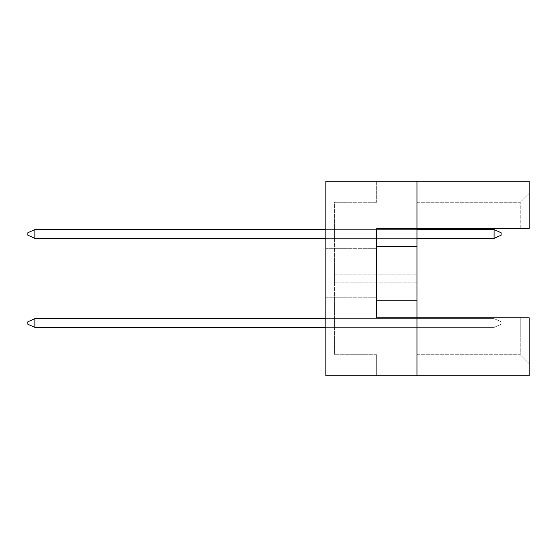 <?xml version="1.0" encoding="UTF-8"?>
<svg xmlns="http://www.w3.org/2000/svg" width="557" height="557" viewBox="0 0 557 557"><rect width="100%" height="100%" fill="white"/><g stroke="black" fill="none" stroke-linecap="round" stroke-linejoin="round"><path stroke-width="0.42" stroke-dasharray="2.79 2.09" d="M325.824 273.243L325.824 248.701L325.824 273.243M376.657 273.243L376.657 248.701L376.657 273.243M416.97 375.78L416.97 317.762L416.97 375.78L416.97 317.762L416.97 354.746L416.97 317.762L529.15 317.762L529.15 375.78L325.824 375.78L325.824 181.22L416.97 181.22L416.97 317.762L529.15 317.762L529.15 363.651L529.15 317.762L520.245 317.762L520.245 354.746L520.245 317.762L376.657 317.762L376.657 228.718L416.97 228.718L416.97 181.22L529.15 181.22L529.15 228.718L529.15 193.349L529.15 228.718L520.245 228.718L520.245 202.254L520.245 228.718L529.15 228.718L416.97 228.718L416.97 181.22M416.97 274.121L416.97 282.879L416.97 274.121L416.97 282.879L416.97 274.121L416.97 282.879L416.97 274.121L416.97 282.879L416.97 274.121L416.97 282.879L416.97 274.121L416.97 282.879L416.97 274.121L416.97 282.879L416.97 274.121L416.97 282.879L416.97 274.121L416.97 282.879L416.97 274.121L416.97 282.879L416.97 274.121L416.97 282.879L416.97 274.121L416.97 282.879L416.97 274.121L416.97 282.879L416.97 274.121L416.97 282.879L416.97 274.121L416.97 282.879L416.97 274.121L416.97 282.879L416.97 274.121L334.59 274.121L334.59 282.879L334.59 274.121L334.59 282.879L334.59 274.121L334.59 282.879L334.59 274.121L334.59 282.879L334.59 274.121L334.59 282.879L334.59 274.121L334.59 282.879L334.59 274.121L334.59 282.879L334.59 274.121L334.59 282.879L334.59 274.121L334.59 282.879L334.59 274.121L334.59 282.879L334.59 274.121L334.59 282.879L334.59 274.121L334.59 282.879L334.59 274.121L334.59 282.879L334.59 274.121L334.59 282.879L334.59 274.121L334.59 282.879L334.59 274.121L334.59 282.879L334.59 274.121L416.97 274.121M416.97 318.639L416.97 327.405L416.97 318.639L416.97 327.405L416.97 318.639L416.97 327.405L416.97 318.639L416.97 327.405L416.97 318.639L416.97 327.405L416.97 318.639L416.97 327.405L416.97 318.639L416.97 327.405L416.97 318.639L416.97 327.405L416.97 318.639L416.97 327.405L416.97 318.639L416.97 327.405L416.97 318.639L416.97 327.405L416.97 318.639L416.97 327.405L416.97 318.639L416.97 327.405L416.97 318.639L416.97 327.405L416.97 318.639L416.97 327.405L416.97 318.639L416.97 327.405L416.97 318.639L334.59 318.639L334.59 327.405L334.59 318.639L334.59 327.405L334.59 318.639L334.59 327.405L334.59 318.639L334.59 327.405L334.59 318.639L334.59 327.405L334.59 318.639L334.59 327.405L334.59 318.639L334.59 327.405L334.59 318.639L334.59 327.405L334.59 318.639L334.59 327.405L334.59 318.639L334.59 327.405L334.59 318.639L334.59 327.405L334.59 318.639L334.59 327.405L334.59 318.639L334.59 327.405L334.59 318.639L334.59 327.405L334.59 318.639L334.59 327.405L334.59 318.639L334.59 327.405L334.59 318.639L416.97 318.639M416.97 229.595L416.97 238.361L416.97 229.595L416.97 238.361L416.97 229.595L416.97 238.361L416.97 229.595L416.97 238.361L416.97 229.595L416.97 238.361L416.97 229.595L416.97 238.361L416.97 229.595L416.97 238.361L416.97 229.595L416.97 238.361L416.97 229.595L416.97 238.361L416.97 229.595L416.97 238.361L416.97 229.595L416.97 238.361L416.97 229.595L416.97 238.361L416.97 229.595L416.97 238.361L416.97 229.595L416.97 238.361L416.97 229.595L416.97 238.361L416.97 229.595L416.97 238.361L416.97 229.595L334.59 229.595L334.59 238.361L334.59 229.595L334.59 238.361L334.59 229.595L334.59 238.361L334.59 229.595L334.59 238.361L334.59 229.595L334.59 238.361L334.59 229.595L334.59 238.361L334.59 229.595L334.59 238.361L334.59 229.595L334.59 238.361L334.59 229.595L334.59 238.361L334.59 229.595L334.59 238.361L334.59 229.595L334.59 238.361L334.59 229.595L334.59 238.361L334.59 229.595L334.59 238.361L334.59 229.595L334.59 238.361L334.59 229.595L334.59 238.361L334.59 229.595L334.59 238.361L334.59 229.595L416.97 229.595L325.824 229.595M325.824 375.78L325.824 181.22L325.824 375.78L376.657 375.78L325.824 375.78M376.657 181.22L325.824 181.22L376.657 181.22L376.657 202.254L376.657 181.22M376.657 202.254L334.59 202.254L334.59 354.746L334.59 202.254L376.657 202.254M376.657 354.746L334.59 354.746L376.657 354.746L376.657 375.78L376.657 354.746M416.97 202.254L520.245 202.254L416.97 202.254M416.97 228.718L520.245 228.718L416.97 228.718M376.657 317.762L416.97 317.762L376.657 317.762L376.657 228.718L376.657 317.762M416.97 354.746L520.245 354.746L416.97 354.746M376.657 300.237L416.97 300.237M376.657 246.25L416.97 246.25M416.97 327.405L334.59 327.405L416.97 327.405M416.97 282.879L334.59 282.879L416.97 282.879M416.97 238.361L325.824 238.361M529.15 193.349L520.245 202.254L529.15 193.349M529.15 363.651L520.245 354.746L529.15 363.651M34.861 327.405L27.85 324.251L34.861 327.405L494.094 327.405L501.105 324.251L501.105 321.793L501.105 324.251L494.094 327.405L34.861 327.405L34.861 318.639L27.85 321.793L27.85 324.251L34.861 327.405L27.85 324.251L27.85 321.793L34.861 318.639L494.094 318.639L494.094 327.405L501.105 324.251L494.094 327.405L494.094 318.639L501.105 321.793L501.105 324.251L501.105 321.793L494.094 318.639L494.094 327.405L501.105 324.251L494.094 327.405L34.861 327.405L27.85 324.251L34.861 327.405L34.861 318.639L27.85 321.793L34.861 318.639L494.094 318.639L494.094 327.405L494.094 318.639L501.105 321.793L501.105 324.251L501.105 321.793L494.094 318.639L494.094 327.405L34.861 327.405L34.861 318.639L27.85 321.793L34.861 318.639L27.85 321.793L27.85 324.251L34.861 327.405L27.85 324.251L34.861 327.405L34.861 318.639L27.85 321.793L27.85 324.251L34.861 327.405L27.85 324.251L27.85 321.793L34.861 318.639L27.85 321.793L34.861 318.639L34.861 327.405L27.85 324.251L34.861 327.405L34.861 318.639L27.85 321.793L27.85 324.251L34.861 327.405L27.85 324.251L27.85 321.793L34.861 318.639L27.85 321.793L34.861 318.639L34.861 327.405L27.85 324.251L34.861 327.405L34.861 318.639L27.85 321.793L27.85 324.251L34.861 327.405L34.861 318.639L494.094 318.639L494.094 327.405L494.094 318.639L501.105 321.793L494.094 318.639L34.861 318.639L27.85 321.793L27.85 324.251L34.861 327.405L27.85 324.251L34.861 327.405L34.861 318.639L494.094 318.639L501.105 321.793L494.094 318.639L34.861 318.639L494.094 318.639L34.861 318.639L494.094 318.639L34.861 318.639L494.094 318.639L34.861 318.639L494.094 318.639L501.105 321.793L501.105 324.251L501.105 321.793L501.105 324.251L494.094 327.405L34.861 327.405L494.094 327.405L494.094 318.639L34.861 318.639L34.861 327.405L34.861 318.639L494.094 318.639L494.094 327.405L501.105 324.251L501.105 321.793L494.094 318.639L501.105 321.793L501.105 324.251L494.094 327.405L34.861 327.405L494.094 327.405L494.094 318.639L34.861 318.639L27.85 321.793L27.85 324.251L27.85 321.793L27.85 324.251L34.861 327.405L34.861 318.639L27.85 321.793L27.85 324.251L34.861 327.405L494.094 327.405L501.105 324.251L501.105 321.793L494.094 318.639L494.094 327.405L34.861 327.405L34.861 318.639L34.861 327.405L494.094 327.405L494.094 318.639L501.105 321.793L501.105 324.251L494.094 327.405L501.105 324.251L501.105 321.793L494.094 318.639L34.861 318.639L494.094 318.639L494.094 327.405L34.861 327.405L34.861 318.639L27.85 321.793L27.85 324.251L27.85 321.793L27.85 324.251L34.861 327.405L494.094 327.405L494.094 318.639L501.105 321.793L501.105 324.251L494.094 327.405L501.105 324.251L501.105 321.793L494.094 318.639L34.861 318.639L27.85 321.793L27.85 324.251L34.861 327.405L34.861 318.639L34.861 327.405L494.094 327.405L34.861 327.405L34.861 318.639L494.094 318.639L494.094 327.405L494.094 318.639L501.105 321.793L501.105 324.251L494.094 327.405L501.105 324.251L501.105 321.793L494.094 318.639L34.861 318.639L27.85 321.793L27.85 324.251L27.85 321.793L27.85 324.251L34.861 327.405L494.094 327.405L34.861 327.405L34.861 318.639L27.85 321.793L27.85 324.251L34.861 327.405L494.094 327.405L494.094 318.639L494.094 327.405L501.105 324.251L494.094 327.405L34.861 327.405L34.861 318.639L34.861 327.405L494.094 327.405L494.094 318.639L501.105 321.793L501.105 324.251L501.105 321.793L494.094 318.639L34.861 318.639L494.094 318.639L494.094 327.405L501.105 324.251L494.094 327.405L34.861 327.405L34.861 318.639L27.85 321.793L27.85 324.251L27.85 321.793L27.85 324.251L34.861 327.405L494.094 327.405L494.094 318.639L501.105 321.793L501.105 324.251L501.105 321.793L494.094 318.639L34.861 318.639L27.85 321.793L27.85 324.251L34.861 327.405L34.861 318.639L34.861 327.405L494.094 327.405L501.105 324.251L494.094 327.405L34.861 327.405L34.861 318.639L494.094 318.639L494.094 327.405L494.094 318.639L501.105 321.793L501.105 324.251L501.105 321.793L494.094 318.639L34.861 318.639L27.85 321.793L27.85 324.251L27.85 321.793L27.85 324.251L34.861 327.405L494.094 327.405L501.105 324.251L494.094 327.405L34.861 327.405L34.861 318.639L27.85 321.793L27.85 324.251L34.861 327.405L494.094 327.405L494.094 318.639L494.094 327.405L501.105 324.251L501.105 321.793L501.105 324.251L494.094 327.405L34.861 327.405L34.861 318.639L34.861 327.405L494.094 327.405L494.094 318.639L501.105 321.793L494.094 318.639L34.861 318.639L494.094 318.639L494.094 327.405L501.105 324.251L501.105 321.793L501.105 324.251L494.094 327.405L34.861 327.405L34.861 318.639L27.85 321.793L27.85 324.251L27.85 321.793L34.861 318.639L34.861 327.405L494.094 327.405L494.094 318.639L501.105 321.793L494.094 318.639L34.861 318.639L494.094 318.639L494.094 327.405L501.105 324.251L501.105 321.793L501.105 324.251L494.094 327.405L325.824 327.405M494.094 238.361L501.105 235.207L501.105 232.749L501.105 235.207L494.094 238.361L34.861 238.361L494.094 238.361L494.094 229.595L34.861 229.595L34.861 238.361L34.861 229.595L494.094 229.595L494.094 238.361L501.105 235.207L501.105 232.749L494.094 229.595L501.105 232.749L501.105 235.207L494.094 238.361L34.861 238.361L494.094 238.361L494.094 229.595L34.861 229.595L27.85 232.749L27.85 235.207L27.85 232.749L27.85 235.207L34.861 238.361L34.861 229.595L27.85 232.749L27.85 235.207L34.861 238.361L494.094 238.361L501.105 235.207L501.105 232.749L494.094 229.595L494.094 238.361L34.861 238.361L34.861 229.595L34.861 238.361L494.094 238.361L494.094 229.595L501.105 232.749L501.105 235.207L494.094 238.361L501.105 235.207L501.105 232.749L494.094 229.595L34.861 229.595L494.094 229.595L494.094 238.361L34.861 238.361L34.861 229.595L27.85 232.749L27.85 235.207L27.85 232.749L27.85 235.207L34.861 238.361L494.094 238.361L494.094 229.595L501.105 232.749L501.105 235.207L494.094 238.361L501.105 235.207L501.105 232.749L494.094 229.595L34.861 229.595L27.85 232.749L27.85 235.207L34.861 238.361L34.861 229.595L34.861 238.361L494.094 238.361L34.861 238.361L34.861 229.595L494.094 229.595L494.094 238.361L494.094 229.595L501.105 232.749L501.105 235.207L494.094 238.361L501.105 235.207L501.105 232.749L494.094 229.595L34.861 229.595L27.85 232.749L27.85 235.207L27.85 232.749L27.85 235.207L34.861 238.361L494.094 238.361L34.861 238.361L34.861 229.595L27.85 232.749L27.85 235.207L34.861 238.361L494.094 238.361L494.094 229.595L494.094 238.361L501.105 235.207L494.094 238.361L34.861 238.361L34.861 229.595L34.861 238.361L494.094 238.361L494.094 229.595L501.105 232.749L501.105 235.207L501.105 232.749L494.094 229.595L34.861 229.595L494.094 229.595L494.094 238.361L501.105 235.207L494.094 238.361L34.861 238.361L34.861 229.595L27.85 232.749L27.85 235.207L27.85 232.749L27.85 235.207L34.861 238.361L494.094 238.361L494.094 229.595L501.105 232.749L501.105 235.207L501.105 232.749L494.094 229.595L34.861 229.595L27.85 232.749L27.85 235.207L34.861 238.361L34.861 229.595L34.861 238.361L494.094 238.361L501.105 235.207L494.094 238.361L34.861 238.361L34.861 229.595L494.094 229.595L494.094 238.361L494.094 229.595L501.105 232.749L501.105 235.207L501.105 232.749L494.094 229.595L34.861 229.595L27.85 232.749L27.85 235.207L27.85 232.749L27.85 235.207L34.861 238.361L494.094 238.361L501.105 235.207L494.094 238.361L34.861 238.361L34.861 229.595L27.85 232.749L27.85 235.207L34.861 238.361L494.094 238.361L494.094 229.595L494.094 238.361L501.105 235.207L501.105 232.749L501.105 235.207L494.094 238.361L34.861 238.361L34.861 229.595L34.861 238.361L494.094 238.361L494.094 229.595L501.105 232.749L494.094 229.595L34.861 229.595L494.094 229.595L494.094 238.361L501.105 235.207L501.105 232.749L501.105 235.207L494.094 238.361L34.861 238.361L34.861 229.595L27.85 232.749L27.85 235.207L27.85 232.749L34.861 229.595L34.861 238.361L494.094 238.361L494.094 229.595L501.105 232.749L494.094 229.595L34.861 229.595L494.094 229.595L494.094 238.361L501.105 235.207L501.105 232.749L501.105 235.207L494.094 238.361L34.861 238.361L34.861 229.595L27.85 232.749L27.85 235.207L34.861 238.361L494.094 238.361L494.094 229.595L501.105 232.749L494.094 229.595L34.861 229.595L27.85 232.749L27.85 235.207L34.861 238.361L34.861 229.595L34.861 238.361L27.85 235.207L34.861 238.361L27.85 235.207L34.861 238.361L34.861 229.595L494.094 229.595L494.094 238.361L501.105 235.207L501.105 232.749L501.105 235.207L494.094 238.361L34.861 238.361L27.85 235.207L27.85 232.749L34.861 229.595L27.85 232.749L34.861 229.595L494.094 229.595L501.105 232.749L494.094 229.595L34.861 229.595L27.85 232.749L27.85 235.207L34.861 238.361L34.861 229.595L494.094 229.595L494.094 238.361L494.094 229.595L501.105 232.749L501.105 235.207L501.105 232.749L494.094 229.595L34.861 229.595L27.85 232.749L34.861 229.595L34.861 238.361L27.85 235.207L34.861 238.361L27.85 235.207L27.85 232.749L34.861 229.595L494.094 229.595L494.094 238.361L501.105 235.207L494.094 238.361L34.861 238.361L27.85 235.207L27.85 232.749L34.861 229.595L34.861 238.361L27.85 235.207L34.861 238.361L34.861 229.595L494.094 229.595L501.105 232.749L501.105 235.207L501.105 232.749L494.094 229.595L34.861 229.595L27.85 232.749L34.861 229.595L494.094 229.595L494.094 238.361L494.094 229.595L501.105 232.749L501.105 235.207L494.094 238.361L501.105 235.207L501.105 232.749L494.094 229.595L34.861 229.595L27.85 232.749L27.85 235.207L34.861 238.361L27.85 235.207L27.85 232.749L34.861 229.595L34.861 238.361L27.85 235.207L34.861 238.361L34.861 229.595L494.094 229.595L494.094 238.361L494.094 229.595L501.105 232.749L494.094 229.595L34.861 229.595L27.85 232.749L34.861 229.595L27.85 232.749L27.85 235.207L34.861 238.361M34.861 229.595L27.85 232.749L34.861 229.595L494.094 229.595M34.861 318.639L27.85 321.793L34.861 318.639L494.094 318.639L494.094 327.405L494.094 318.639L501.105 321.793L494.094 318.639L325.824 318.639M501.105 324.251L501.105 321.793L501.105 324.251L494.094 327.405L501.105 324.251M501.105 321.793L494.094 318.639L501.105 321.793M376.657 248.701L325.824 248.701L376.657 248.701M376.657 297.779L325.824 297.779L376.657 297.779"/><path stroke-width="0.84" d="M416.97 246.25L416.97 228.718L529.15 228.718L529.15 181.22L416.97 181.22L416.97 228.718L376.657 228.718L376.657 317.762L416.97 317.762L416.97 246.25L376.657 246.25M529.15 375.78L529.15 317.762L416.97 317.762L416.97 375.78L529.15 375.78M416.97 375.78L325.824 375.78L325.824 181.22L416.97 181.22M376.657 300.237L416.97 300.237M494.094 238.361L494.094 229.595L501.105 232.749L501.105 235.207L494.094 238.361L416.97 238.361M494.094 229.595L416.97 229.595M325.824 229.595L34.861 229.595L34.861 238.361L325.824 238.361M34.861 238.361L27.85 235.207L27.85 232.749L34.861 229.595M325.824 318.639L34.861 318.639L34.861 327.405L325.824 327.405M34.861 327.405L27.85 324.251L27.85 321.793L34.861 318.639"/></g></svg>
